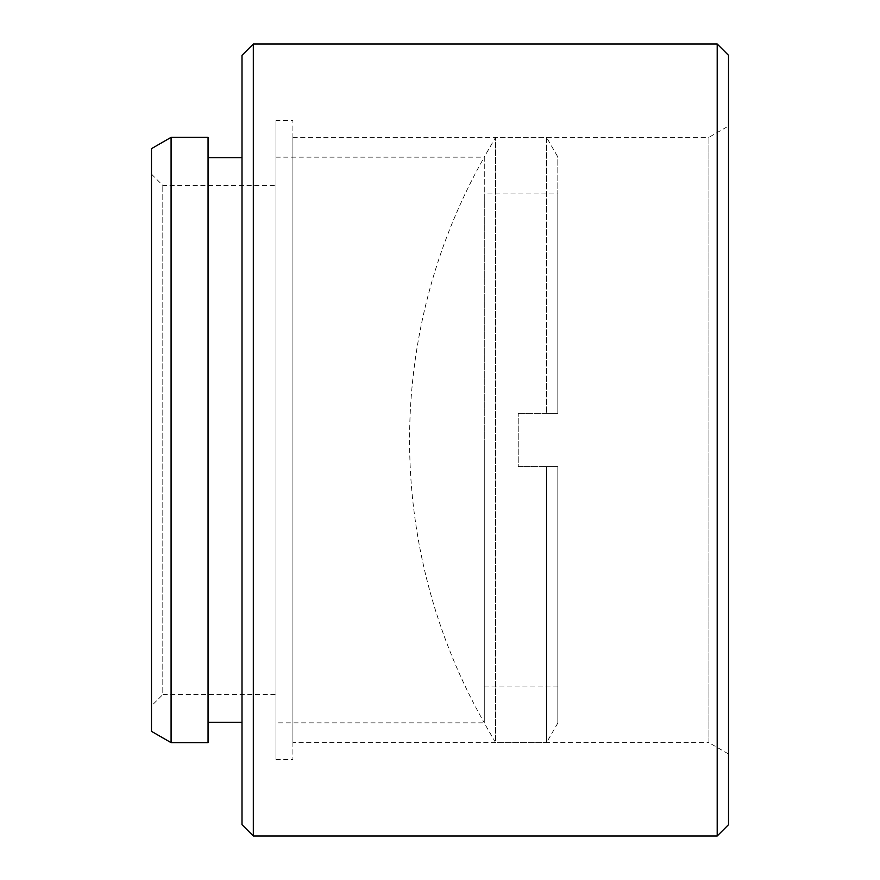 <?xml version="1.0" encoding="UTF-8"?>
<svg xmlns="http://www.w3.org/2000/svg" width="880" height="880" viewBox="0 0 880 880"><rect width="100%" height="100%" fill="white"/><g stroke="black" fill="none" stroke-linecap="round" stroke-linejoin="round"><path stroke-width="0.66" stroke-dasharray="4.4 3.3" d="M151.481 174.119L162.8 185.427L275.946 185.427L275.946 694.573L162.8 694.573L162.8 185.427L162.8 694.573L151.481 705.881L151.481 174.119L151.481 705.881M292.919 742.654L292.919 137.346L292.919 742.654L708.917 742.654L708.917 137.346L728.519 126.027L728.519 753.973L728.519 126.027M292.919 137.346L708.917 137.346L708.917 742.654L728.519 753.973M275.946 120.373L275.946 759.627L275.946 120.373L292.919 120.373L292.919 759.627L292.919 120.373M275.946 759.627L292.919 759.627M275.946 694.573L275.946 185.427M208.054 157.707L208.054 722.293L208.054 157.707M242 157.707L242 722.293L242 157.707M253.319 836L253.319 44M717.2 44L717.2 836M728.519 824.681L728.519 55.319M242 55.319L242 824.681M208.054 742.654L208.054 137.346M171.083 742.654L171.083 137.346M151.481 148.654L151.481 731.346M275.946 440L275.946 157.146L275.946 440M275.946 157.146L484.286 157.146L484.286 440L484.286 157.146A572.836 572.836 0 0 0 484.286 722.854L484.286 440L484.286 722.854L275.946 722.854M557.821 723.063L546.513 742.654L546.513 466.587L518.221 466.587L518.221 413.413L518.221 466.587L518.221 413.413L518.221 466.587L557.821 466.587L557.821 723.063L557.821 466.587L546.513 466.587L546.513 742.654L495.594 742.654L495.594 137.346L495.594 742.654L484.286 723.063L484.286 156.937L495.594 137.346L546.513 137.346L546.513 413.413L546.513 137.346L557.821 156.937L557.821 413.413L557.821 193.919L484.286 193.919L484.286 686.081L484.286 193.919M557.821 193.919L557.821 413.413L518.221 413.413L557.821 413.413L557.821 156.937M557.821 686.081L557.821 466.587L557.821 686.081L484.286 686.081M484.286 156.937L484.286 723.063M518.221 466.587L557.821 466.587L518.221 466.587M557.821 413.413L546.513 413.413L557.821 413.413"/><path stroke-width="1.32" d="M728.519 55.319L728.519 824.681L717.2 836L717.2 44L728.519 55.319M253.319 836L242 824.681L242 55.319L253.319 44L253.319 836L717.2 836M171.083 742.654L151.481 731.346L151.481 148.654L171.083 137.346L171.083 742.654L208.054 742.654L208.054 137.346L171.083 137.346M208.054 722.293L242 722.293M208.054 157.707L242 157.707M253.319 44L717.2 44"/></g></svg>
